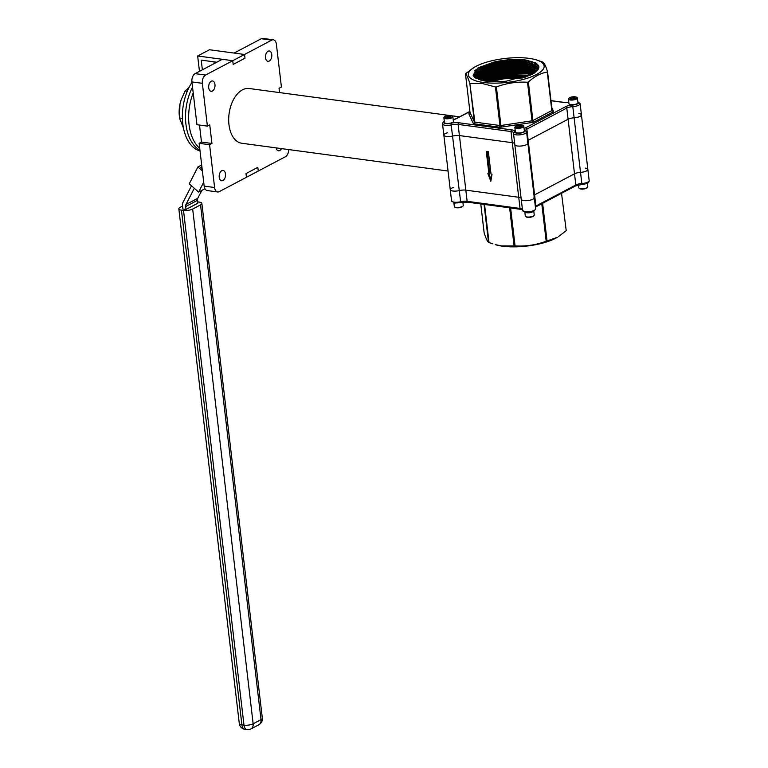 <?xml version="1.0" encoding="UTF-8"?>
<svg xmlns="http://www.w3.org/2000/svg" width="768" height="768" viewBox="0 0 768 768"><rect width="100%" height="100%" fill="white"/><g stroke="black" fill="none" stroke-linecap="round" stroke-linejoin="round"><path stroke-width="1.15" d="M542.611 203.299L547.046 240.979L557.299 237.35A38.16 12.01 173.3 0 1 502.627 246.202A38.16 12.01 173.3 0 1 495.245 244.637L501.754 245.904L514.099 245.933L509.626 207.83M566.227 230.678L561.533 193.315M566.218 230.659L558.394 236.698M547.046 240.979L546.182 241.238L541.776 203.741M510.614 207.965L515.069 245.914C525.638 246.557 536.006 245.002 546.182 241.238M515.069 245.914L514.099 245.933M535.325 206.4A6.576 2.074 173.3 0 1 535.901 206.045L526.867 129.149L566.784 108.077A6.576 2.074 173.3 0 1 572.803 106.627L574.109 117.792A6.576 2.074 -6.7 0 0 581.443 114.874A6.576 2.074 173.3 0 1 574.109 117.792A6.576 2.074 -6.7 0 0 568.09 119.242L528.173 140.304A6.576 2.074 -6.7 0 0 527.597 140.659A6.576 2.074 173.3 0 1 528.173 140.304L568.09 119.242A6.576 2.074 173.3 0 1 574.109 117.792L581.837 183.533A6.576 2.074 -6.7 0 0 589.171 180.605L587.856 169.45A6.576 2.074 173.3 0 1 580.522 172.368A6.576 2.074 -6.7 0 0 574.502 173.818L534.586 194.88A6.576 2.074 -6.7 0 0 534.01 195.235A6.576 2.074 173.3 0 1 534.586 194.88L574.502 173.818A6.576 2.074 173.3 0 1 580.522 172.368A6.576 2.074 -6.7 0 0 587.856 169.45A6.576 2.074 -6.7 0 0 585.264 168.134M484.147 232.819L480.758 203.942L484.157 232.886C485.866 238.214 487.315 241.363 488.515 242.333L484.061 204.394M484.55 204.461L489.024 242.554L492.787 243.859M444.317 121.44L443.05 122.39L442.531 123.955A6.576 2.074 -6.7 0 0 445.123 125.27A6.576 2.074 -6.7 0 0 451.613 124.838A6.576 2.074 173.3 0 1 458.102 124.406L459.418 135.571A6.576 2.074 -6.7 0 0 452.928 136.003A6.576 2.074 173.3 0 1 443.846 135.12A6.576 2.074 -6.7 0 0 452.928 136.003A6.576 2.074 173.3 0 1 459.418 135.571L465.83 190.147L518.726 197.27A6.576 2.074 173.3 0 1 521.107 198.134A6.576 2.074 -6.7 0 0 518.726 197.27L465.83 190.147A6.576 2.074 -6.7 0 0 459.341 190.579A6.576 2.074 173.3 0 1 465.83 190.147L467.136 201.312L520.042 208.435L512.314 142.694A6.576 2.074 173.3 0 1 514.694 143.558A6.576 2.074 -6.7 0 0 512.314 142.694L459.418 135.571L512.314 142.694L511.008 131.53A6.576 2.074 173.3 0 1 513.581 132.749M453.821 187.382A6.576 2.074 -6.7 0 0 450.25 189.696A6.576 2.074 -6.7 0 0 459.341 190.579A6.576 2.074 173.3 0 1 450.25 189.696L443.846 135.12A6.576 2.074 173.3 0 1 447.418 132.806M521.28 198.912A6.576 2.074 -6.7 0 0 521.232 199.248A6.576 2.074 -6.7 0 0 528.01 200.544A6.576 2.074 -6.7 0 0 534.298 197.722A6.576 2.074 -6.7 0 0 533.789 197.04M489.024 242.554L488.515 242.333M483.389 82.474A38.16 12.01 173.3 0 1 474.403 67.219A38.16 12.01 173.3 0 1 529.075 58.358A38.16 12.01 173.3 0 1 536.458 59.933A38.16 12.01 173.3 0 1 533.078 76.118A38.16 12.01 173.3 0 1 483.389 82.474M474.403 67.219L465.734 73.574M465.485 73.91C466.666 74.842 468.125 77.99 469.834 83.357L474.365 121.91L470.016 112.464L465.485 73.91M470.342 83.578L482.688 83.606L495.427 86.957L499.949 125.51L474.874 122.131L469.834 83.357M536.294 63.149L533.837 73.392L506.381 81.158C497.098 82.109 489.13 81.907 482.467 80.563L473.078 75.187L478.234 67.805L493.891 62.083C505.306 59.53 515.981 58.838 525.926 60.029L536.294 63.149L538.618 65.635L538.915 66.691L534.518 72.95M538.934 66.922L538.675 66.096L531.994 61.661L525.955 60.336C515.952 59.059 505.258 59.635 493.891 62.083M538.848 67.872L532.214 63.523L526.176 62.198L501.926 62.525L480.336 68.611L478.704 69.514L473.722 75.523M474.749 77.405L473.683 75.293L480.278 68.15L501.878 62.054L526.118 61.728L538.896 67.632M538.512 68.861L532.435 65.376L526.397 64.061L502.147 64.387L480.557 70.474L474.048 76.435M473.942 76.205L480.499 70.003L502.09 63.917L526.339 63.59L538.618 68.611M537.907 69.878L532.656 67.238L526.618 65.914L502.368 66.24L480.778 72.336L474.662 77.299M474.48 77.088L480.72 71.866L502.31 65.779L526.56 65.453L538.08 69.619M537.014 70.925L532.877 69.101L526.829 67.776L502.589 68.102L480.989 74.189L475.651 78.048M475.373 77.866L480.941 73.728L502.531 67.642L526.781 67.315L537.264 70.656M535.805 72.01L527.05 69.638L502.8 69.965L481.21 76.051L476.995 78.787M476.63 78.605L481.152 75.59L502.752 69.504L526.992 69.178L536.141 71.731M534.24 73.133L527.27 71.501L503.021 71.827L481.43 77.914L478.723 79.498M478.253 79.325L481.373 77.453L502.973 71.357L527.213 71.03L534.662 72.845M532.205 74.304L527.491 73.363L503.242 73.69L480.883 80.179M480.298 80.016L503.184 73.219L527.434 72.893L532.762 74.006M529.584 75.533L503.462 75.552L483.629 80.794M482.87 80.65L503.405 75.082L530.304 75.216M473.741 75.763L474.01 76.704M526.166 76.858L503.683 77.405L487.2 81.312M486.211 81.187L503.626 76.944L527.117 76.512M495.667 80.784L492.134 81.677M490.714 81.61L503.846 78.806L522.778 77.942M496.387 86.928C506.448 83.184 516.816 81.629 527.501 82.253L532.032 120.816L500.918 125.491L496.387 86.928L495.427 86.957M528.365 82.003C534.432 76.474 540.73 73.152 547.286 72.019L551.818 110.573L532.896 120.566L528.365 82.003L527.501 82.253M547.536 71.683L547.536 71.683C545.837 66.355 544.387 63.206 543.187 62.227L536.458 59.933M513.552 133.181A6.576 2.074 -6.7 0 0 513.514 133.517L514.819 144.672A6.576 2.074 -6.7 0 0 521.597 145.968A6.576 2.074 -6.7 0 0 527.894 143.146A6.576 2.074 173.3 0 1 521.597 145.968A6.576 2.074 173.3 0 1 514.819 144.672A6.576 2.074 173.3 0 1 514.867 144.336M474.202 71.05L479.366 67.45L501.658 61.162L526.694 60.816L535.91 63.341M475.565 71.856L479.587 69.312L501.878 63.014L526.915 62.669L536.131 65.203M475.786 73.718L479.808 71.174L502.099 64.877L527.126 64.531L536.342 67.066M476.006 75.571L480.019 73.037L502.32 66.739L527.347 66.394L536.563 68.918M476.227 77.434L480.24 74.89L502.531 68.602L527.568 68.256L536.784 70.781M477.062 78.816L480.461 76.752L502.752 70.464L527.789 70.118L535.718 72.077M478.934 79.584L502.973 72.317L528 71.971L534.019 73.267M481.277 80.285L503.194 74.179L528.221 73.834L531.821 74.496M484.253 80.899L503.405 76.042L528.989 75.782M488.141 81.408L503.626 77.904L525.264 77.165M493.699 81.725L495.341 81.331M477.946 67.978L501.629 60.922L526.666 60.576L532.445 61.805M478.301 69.763L501.85 62.784L526.886 62.438L532.666 63.667M478.522 71.616L502.07 64.646L527.107 64.301L532.886 65.53M478.742 73.478L502.291 66.509L527.318 66.163L533.098 67.382M478.963 75.341L502.502 68.371L527.539 68.026L533.328 69.245M479.174 77.203L502.723 70.224L527.76 69.878L533.53 71.107M479.395 79.066L502.944 72.086L527.981 71.741L533.76 72.97M480.95 80.198L503.165 73.949L528.192 73.603L532.128 74.342M483.83 80.832L503.386 75.811L529.382 75.61M487.594 81.35L503.597 77.674L525.792 76.982M492.854 81.706L495.322 81.101M219.226 177.254A5.222 3.13 -82.3 0 1 223.046 170.429A5.222 3.13 -82.3 0 1 225.475 173.952A5.222 3.13 -82.3 0 1 221.654 180.778A5.222 3.13 -82.3 0 1 219.226 177.254M208.714 87.792A5.222 3.13 -82.3 0 1 212.534 80.966A5.222 3.13 -82.3 0 1 214.963 84.499A5.222 3.13 -82.3 0 1 211.142 91.315A5.222 3.13 -82.3 0 1 208.714 87.792M265.517 57.811A5.222 3.13 -82.3 0 1 269.338 50.986A5.222 3.13 -82.3 0 1 271.766 54.509A5.222 3.13 -82.3 0 1 267.946 61.334A5.222 3.13 -82.3 0 1 265.517 57.811M449.395 115.459L249.187 88.502A27.629 16.56 97.7 0 0 228.96 124.608A27.629 16.56 97.7 0 0 241.814 143.261L448.061 171.034M578.851 113.558A6.576 2.074 173.3 0 1 581.443 114.874L580.138 103.709L577.814 101.674M279.562 92.592L279.053 88.282L281.424 87.043L276.394 44.246A6.576 3.946 97.7 0 0 273.331 39.802A6.576 3.946 97.7 0 0 271.728 40.128L244.55 54.47L244.992 58.186L233.174 64.426L232.742 60.701L222.307 59.299L195.13 73.642L205.574 75.043A6.576 3.946 97.7 0 0 202.358 83.328L207.389 126.115L196.954 124.714L191.923 81.926A6.576 3.946 -82.3 0 1 195.13 73.642M199.469 71.357L197.654 55.978L209.472 49.747L244.55 54.47L244.992 58.186L233.174 64.426L232.742 60.701L205.574 75.043M288.701 149.578A6.576 3.946 97.7 0 1 285.427 156.72L258.25 171.062L257.818 167.338L258.25 171.062L219.264 191.635A6.576 3.946 97.7 0 1 217.661 191.962L207.226 190.55A6.576 3.946 -82.3 0 1 204.163 186.115L214.598 187.517A6.576 3.946 97.7 0 0 217.661 191.962M207.389 126.115L209.75 124.877L211.939 143.482L209.578 144.72L199.133 143.318L204.163 186.115M209.578 144.72L214.598 187.517M492.038 174.144L490.992 174L488.371 151.67L486.278 151.392L488.899 173.722L487.862 173.578L490.819 181.306L492.038 174.144M535.613 208.877C533.856 212.093 530.563 213.331 525.754 212.611L522.547 210.413A6.576 2.074 -6.7 0 0 525.139 211.728A6.576 2.074 -6.7 0 0 532.099 211.171A6.576 2.074 -6.7 0 0 535.613 208.877L534.298 197.722A6.576 2.074 173.3 0 1 528.01 200.544A6.576 2.074 173.3 0 1 521.232 199.248L514.819 144.672M527.376 142.464A6.576 2.074 173.3 0 1 527.894 143.146L526.579 131.981L525.571 130.483A6.576 2.074 173.3 0 1 526.867 129.149A1.315 0.97 -117.8 0 0 525.677 127.766A7.891 2.486 -6.7 0 0 524.16 129.101M487.133 151.507L489.686 173.309L488.899 173.722L491.107 179.587M197.654 55.978L232.742 60.701L244.55 54.47L234.115 53.059L261.283 38.717A6.576 3.946 -82.3 0 1 262.896 38.4L273.331 39.802M199.498 125.059L201.494 142.07L199.133 143.318M281.472 148.608A5.222 3.13 -82.3 0 1 278.458 150.797A5.222 3.13 -82.3 0 1 276.125 147.888M246 173.578L257.818 167.338L246 173.578L246.442 177.293L246 173.578M211.939 143.482L201.494 142.07M199.93 150.115A40.934 24.528 -82.3 0 1 185.914 124.09A40.934 24.528 -82.3 0 1 192.538 87.168A40.934 24.528 -82.3 0 0 185.914 124.09A40.934 24.528 -82.3 0 0 199.93 150.115M200.035 150.95A40.934 24.528 -82.3 0 1 182.774 123.667A40.934 24.528 -82.3 0 1 191.981 82.426M201.677 164.976L197.885 166.982L202.378 170.947M202.166 169.094L200.707 167.808L201.773 165.734M191.491 185.789L182.717 202.915A3.946 2.909 -117.8 0 0 182.4 204.97L182.88 209.021L186.01 209.443L185.664 206.563A3.946 2.909 62.2 0 1 185.981 204.509L194.304 188.266M185.981 204.509L197.798 198.269L201.83 190.406M197.798 198.269A3.946 2.909 -117.8 0 0 197.482 200.323L185.664 206.563M186.01 209.443L197.818 203.203L197.482 200.323M182.534 206.093L180.144 207.35A6.576 2.074 -6.7 0 0 178.829 208.819A6.576 2.074 -6.7 0 0 181.43 210.134L183.514 210.413A6.576 2.074 -6.7 0 0 192.672 209.04L253.142 723.782L261.014 719.626L200.544 204.883L192.672 209.04M200.544 204.883A6.576 2.074 -6.7 0 0 201.859 203.405A6.576 2.074 -6.7 0 0 199.267 202.099L197.664 201.878M203.702 182.198L198.634 192.086L189.254 183.821L197.885 166.982M204.95 188.755L198.634 192.086M199.718 148.272A40.934 24.528 -82.3 0 1 189.043 124.512A40.934 24.528 -82.3 0 1 193.219 92.928M202.368 69.821L201.226 60.125L216.778 62.218M213.974 61.843L214.176 63.59M450.691 115.526A3.974 1.248 -6.7 0 0 444.538 116.803A3.974 1.248 -6.7 0 0 445.93 118.042A3.974 1.248 -6.7 0 0 450.701 117.533A3.974 1.248 -6.7 0 0 451.987 115.93A3.974 1.248 -6.7 0 0 450.691 115.526M444.538 116.803L444.086 117.312A4.512 1.421 -6.7 0 0 443.894 117.811A4.512 1.421 -6.7 0 0 445.67 118.714A4.512 1.421 -6.7 0 0 450.442 118.33A4.512 1.421 -6.7 0 0 452.851 116.755A4.512 1.421 -6.7 0 0 452.544 116.323L451.987 115.93M443.894 117.811L444.442 122.477A4.512 1.421 -6.7 0 0 446.218 123.37A4.512 1.421 -6.7 0 0 450.989 122.995A4.512 1.421 -6.7 0 0 453.398 121.421L452.851 116.755M446.17 116.496L450.787 116.189L450.451 117.072L447.984 117.667L445.843 117.379L446.17 116.496L446.275 117.437M448.829 117.466L448.637 115.901M575.232 96.806A3.974 1.248 -6.7 0 0 569.069 98.093A3.974 1.248 -6.7 0 0 570.47 99.322A3.974 1.248 -6.7 0 0 575.242 98.813A3.974 1.248 -6.7 0 0 576.528 97.219A3.974 1.248 -6.7 0 0 575.232 96.806M569.069 98.093L568.627 98.602A4.512 1.421 -6.7 0 0 568.426 99.101A4.512 1.421 -6.7 0 0 570.202 99.994A4.512 1.421 -6.7 0 0 574.982 99.619A4.512 1.421 -6.7 0 0 577.382 98.045A4.512 1.421 -6.7 0 0 577.075 97.603L576.528 97.219M568.426 99.101L568.973 103.757A4.512 1.421 -6.7 0 0 570.758 104.659A4.512 1.421 -6.7 0 0 575.53 104.285A4.512 1.421 -6.7 0 0 577.939 102.71L577.382 98.045M570.701 97.776L575.318 97.469L574.992 98.352L572.515 98.947L570.374 98.659L570.701 97.776L570.816 98.726M573.36 98.746L573.178 97.181M521.674 125.078A3.974 1.248 -6.7 0 0 515.52 126.365A3.974 1.248 -6.7 0 0 516.912 127.594A3.974 1.248 -6.7 0 0 521.683 127.085A3.974 1.248 -6.7 0 0 522.97 125.491A3.974 1.248 -6.7 0 0 521.674 125.078M515.52 126.365L515.069 126.874A4.512 1.421 -6.7 0 0 514.867 127.373A4.512 1.421 -6.7 0 0 516.653 128.266A4.512 1.421 -6.7 0 0 521.424 127.891A4.512 1.421 -6.7 0 0 523.834 126.317A4.512 1.421 -6.7 0 0 523.526 125.875L522.97 125.491M514.867 127.373L515.414 132.029A4.512 1.421 -6.7 0 0 517.2 132.931A4.512 1.421 -6.7 0 0 521.971 132.557A4.512 1.421 -6.7 0 0 524.381 130.982L523.834 126.317M517.152 126.048L521.76 125.741L521.434 126.624L518.966 127.219L516.826 126.931L517.152 126.048L517.258 126.989M519.802 127.018L519.619 125.453M462.893 202.243L463.277 205.469A4.512 1.421 173.3 0 1 463.075 205.968L462.624 206.477A3.974 1.248 173.3 0 1 460.858 207.37A3.974 1.248 173.3 0 1 455.174 207.35L454.618 206.957A4.512 1.421 173.3 0 1 454.31 206.525L453.888 202.886M463.075 205.968A4.512 1.421 173.3 0 1 461.069 206.986A4.512 1.421 173.3 0 1 454.618 206.957M587.386 183.12L587.808 186.749A4.512 1.421 173.3 0 1 587.606 187.248L587.165 187.757A3.974 1.248 173.3 0 1 585.389 188.659A3.974 1.248 173.3 0 1 579.706 188.63L579.158 188.246A4.512 1.421 173.3 0 1 578.851 187.805L578.506 184.925M587.606 187.248A4.512 1.421 173.3 0 1 585.6 188.266A4.512 1.421 173.3 0 1 579.158 188.246M533.827 211.392L534.25 215.021A4.512 1.421 173.3 0 1 534.058 215.52L533.606 216.029A3.974 1.248 173.3 0 1 531.84 216.931A3.974 1.248 173.3 0 1 526.157 216.902L525.6 216.518A4.512 1.421 173.3 0 1 525.293 216.077L524.87 212.448M534.058 215.52A4.512 1.421 173.3 0 1 532.051 216.538A4.512 1.421 173.3 0 1 525.6 216.518M187.286 91.248L185.117 90.96L181.21 99.638L179.971 104.17L179.472 117.994L183.494 128.16M182.39 118.387L179.472 117.994M189.024 87.475L185.117 90.96M179.242 115.162L179.194 114.403A24.029 14.4 -82.3 0 1 179.971 104.17A24.029 14.4 -82.3 0 1 181.162 99.773A24.029 14.4 -82.3 0 1 181.19 99.706M460.282 202.646L454.771 203.059L451.565 200.861A6.576 2.074 -6.7 0 0 454.157 202.166A6.576 2.074 -6.7 0 0 460.646 201.734L450.96 123.264A5.261 1.651 173.3 0 1 445.766 123.61A5.261 1.651 173.3 0 1 444.336 121.632M468.067 202.128A1.315 0.787 -82.3 0 1 467.75 202.195L460.445 202.685L460.646 201.734A6.576 2.074 173.3 0 1 467.136 201.312A1.315 0.787 -82.3 0 0 467.75 202.195L520.656 209.318A1.315 0.787 -82.3 0 1 520.042 208.435A6.576 2.074 173.3 0 1 522.413 209.299M535.402 207.101L535.469 207.072A1.315 0.97 62.2 0 0 535.901 206.045L575.818 184.973L566.784 108.077A1.315 0.97 -117.8 0 0 565.594 106.694L525.677 127.766M535.469 207.072L575.386 186A1.315 0.97 62.2 0 0 575.818 184.973A6.576 2.074 173.3 0 1 581.837 183.533L582.134 184.339M520.973 209.251A1.315 0.787 -82.3 0 1 520.656 209.318L522.71 209.952M524.256 129.926A7.891 2.486 -6.7 0 0 524.717 130.349A5.261 1.651 173.3 0 1 523.114 132.48A5.261 1.651 173.3 0 1 516.749 133.171A5.261 1.651 173.3 0 1 514.704 131.846A1.315 1.229 -159.6 0 0 513.619 132.634L513.514 133.517A6.576 2.074 -6.7 0 0 516.106 134.822A6.576 2.074 -6.7 0 0 523.066 134.275A6.576 2.074 -6.7 0 0 526.579 131.981M551.75 107.462L553.507 111.283A2.63 0.826 173.3 0 1 553.008 111.955A1.315 0.97 -117.8 0 1 551.818 110.573L547.555 71.808M458.746 122.746A1.315 0.787 97.7 0 0 458.102 124.406L511.008 131.53A1.315 0.787 97.7 0 1 511.651 129.869L458.746 122.746A7.891 2.486 -6.7 0 0 450.96 123.264M453.197 119.712A7.891 2.486 -6.7 0 0 456.787 118.493L469.901 111.562M514.704 131.846A7.891 2.486 -6.7 0 0 511.651 129.869M577.834 101.866A5.261 1.651 173.3 0 1 577.891 103.651A5.261 1.651 173.3 0 1 572.813 104.957A7.891 2.486 -6.7 0 0 565.594 106.694M550.954 100.723L563.626 102.432A7.891 2.486 -6.7 0 0 568.81 102.384M465.475 73.891L470.016 112.464A1.315 1.238 -24.7 0 1 468.864 113.894A2.63 0.826 173.3 0 1 469.363 113.232A1.315 0.97 -117.8 0 0 469.776 113.184L470.006 112.378M469.939 112.925L469.363 113.232M534.086 121.939A2.63 0.826 173.3 0 1 532.358 122.448L532.032 120.816L532.896 120.566A1.315 0.97 -117.8 0 0 534.086 121.939L553.008 111.955M501.245 127.123A2.63 0.826 173.3 0 1 499.315 127.171A1.315 0.787 -82.3 0 0 499.949 125.51L500.918 125.491L501.245 127.123L532.358 122.448M474.23 123.792A2.63 0.826 173.3 0 1 473.222 123.35A1.315 1.238 -24.7 0 0 474.365 121.91L474.874 122.131A1.315 0.787 -82.3 0 1 474.23 123.792L499.315 127.171M468.864 113.894L473.222 123.35M572.813 104.957L572.803 106.627A6.576 2.074 -6.7 0 0 580.138 103.709M524.717 130.349A1.315 1.171 -57.1 0 1 525.571 130.483L525.552 130.618M564.221 102.499A1.315 0.787 97.7 0 0 563.952 102.365A1.315 0.787 97.7 0 0 563.626 102.432M456.787 118.493A1.315 0.97 -117.8 0 0 456.317 118.57L453.187 119.635M553.507 111.283A1.315 1.238 -24.7 0 1 552.077 110.314M202.358 83.328L191.923 81.926M271.728 40.128L261.283 38.717M181.43 210.134L241.901 724.877L243.984 725.155L183.514 210.413M239.299 723.571A6.576 6.576 0 0 0 244.954 729.322A6.576 3.946 97.7 0 1 241.901 724.877A6.576 2.074 173.3 0 1 239.299 723.571L178.829 208.819M262.33 718.157A6.576 2.074 173.3 0 1 261.014 719.626A6.576 4.838 -117.8 0 1 258.874 724.742A6.576 6.576 0 0 0 262.33 718.157L201.859 203.405M247.046 729.6A6.576 6.576 0 0 0 250.992 728.899A6.576 4.838 62.2 0 0 253.142 723.782A6.576 2.074 173.3 0 1 243.984 725.155A6.576 3.946 97.7 0 0 247.046 729.6L244.954 729.322M451.565 200.861L450.25 189.696M522.547 210.413L521.232 199.248M575.386 186L582.077 184.406C587.002 183.936 589.363 182.669 589.171 180.605M442.531 123.955L443.846 135.12M568.8 102.317L563.952 102.365L550.944 100.618M469.882 111.398L456.317 118.57M552.163 110.592L547.555 71.75M533.347 65.664L532.435 65.376M533.789 69.389L532.877 69.101M587.856 169.45L581.443 114.874M534.298 197.722L527.894 143.146M451.67 115.766L459.6 116.832M258.874 724.742L250.992 728.899"/></g></svg>
